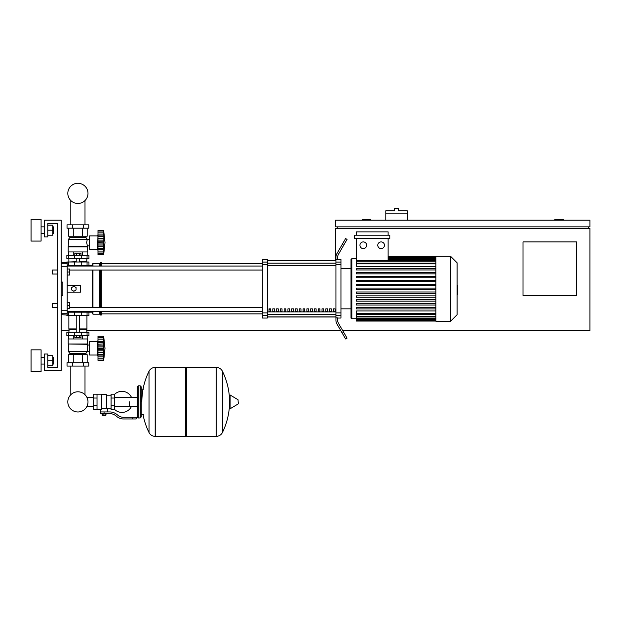 <?xml version="1.0" encoding="UTF-8"?>
<svg xmlns="http://www.w3.org/2000/svg" width="621" height="621" viewBox="0 0 621 621"><rect width="100%" height="100%" fill="white"/><g stroke="black" fill="none" stroke-linecap="round" stroke-linejoin="round"><path stroke-width="0.93" d="M407.221 213.127L385.804 213.127L385.804 210.783L394.506 210.783L394.506 208.446L398.519 208.446L398.519 210.783L407.221 210.783L407.221 220.16M385.804 220.16L385.804 213.127M563.177 220.16L563.177 219.485L554.809 219.485L554.809 220.16M370.737 220.16L370.737 219.485L362.377 219.485L362.377 220.16M335.604 260.517L335.604 228.528L589.95 228.528L589.95 330.597L342.699 330.597M340.766 330.597L86.94 330.597M68.869 330.597L61.168 330.597M576.56 295.456L523.014 295.456L523.014 241.911L576.56 241.911L576.56 295.456M589.95 220.16L335.604 220.16L335.604 226.851L589.95 226.851L589.95 220.16M337.273 226.851L337.273 228.528M588.273 226.851L588.273 228.528M52.467 305.501L52.467 303.49L57.823 303.49L57.823 274.04L52.467 274.04L52.467 270.026L57.823 270.026L57.823 223.506L47.786 223.506L47.786 236.888L44.44 236.888L44.44 220.16L61.168 220.16L61.168 370.76L44.44 370.76L44.44 354.024L47.786 354.024L47.786 367.415L57.823 367.415L57.823 307.504L52.467 307.504L52.467 305.501M52.467 303.49L52.467 307.504M67.192 302.489L69.707 302.489L69.707 305.501L67.192 305.501M69.707 305.501L69.707 308.513L67.192 308.513M52.467 270.026L52.467 274.04M67.192 269.017L69.707 269.017L69.707 272.029L67.192 272.029M69.707 272.029L69.707 275.041L67.192 275.041M93.678 406.382L86.987 406.281A10.091 10.091 0 0 1 67.813 401.88A10.091 10.091 0 0 1 77.904 391.797A10.091 10.091 0 0 1 87.996 401.88A10.091 10.091 0 0 1 77.904 411.971A10.091 10.091 0 0 1 67.813 401.88A10.091 10.091 0 0 0 86.987 406.281A10.091 10.091 0 0 1 67.813 401.88A10.091 10.091 0 0 1 70.81 394.708A10.091 10.091 0 0 0 67.813 401.88A10.091 10.091 0 0 1 70.81 394.708L70.81 366.072M129.486 401.88L129.486 406.382L129.486 401.88M84.999 366.072L84.999 394.708A10.091 10.091 0 0 1 86.987 397.487A10.091 10.091 0 0 0 84.999 394.708A10.091 10.091 0 0 1 86.987 397.487L93.678 397.386M114.427 409.262A10.541 10.541 0 0 0 131.489 406.382M131.489 397.386A10.541 10.541 0 0 0 114.427 394.506M97.023 394.188L101.712 394.188L101.712 409.2L100.703 409.581L93.678 409.581L93.678 394.188L97.023 394.188L97.023 409.581M111.081 408.579L107.402 408.579L107.402 411.925M111.081 398.038L111.081 409.581L114.427 409.581L114.427 394.188L111.081 394.188L111.081 398.038L114.427 398.038M111.081 395.189L106.393 395.189M106.393 408.137L107.402 408.579M101.712 408.672L104.056 408.253L106.393 408.672L106.393 394.684L101.712 394.684M105.391 415.441L102.713 415.441L105.058 415.775L105.391 415.1M105.019 413.594L105.019 415.1L105.989 415.1L105.989 413.594M102.123 413.594L102.123 415.1L105.019 415.1M103.086 413.594L103.086 415.1M132.832 418.95L136.185 418.95L136.185 417.281L132.832 417.281L132.832 418.95L123.354 418.95A10.037 10.037 0 0 1 117.082 416.753L115.886 415.798A10.037 10.037 0 0 0 109.614 413.594L100.291 413.594L100.291 411.925L104.056 411.925L104.056 413.594M104.056 411.925L109.614 411.925A11.714 11.714 0 0 1 116.934 414.494L118.122 415.441A8.368 8.368 0 0 0 123.354 417.281L132.832 417.281M111.081 405.73L114.427 405.73M97.023 398.038L93.678 398.038M97.023 405.73L93.678 405.73M216.17 436.353L216.17 367.415L216.255 436.353A6.862 6.862 0 0 0 222.411 432.527L222.411 371.242A6.862 6.862 0 0 0 216.255 367.415L186.719 367.415L186.719 436.353L216.17 436.353M229.475 401.88L229.475 395.344L230.104 394.987L230.104 408.781L229.475 408.424L229.475 401.88M238.254 401.88L238.254 403.658L238.254 401.88M149.017 371.242A6.862 6.862 0 0 1 155.172 367.415L185.71 367.415L185.71 436.353L155.258 436.353L155.258 367.415L155.172 436.353A6.862 6.862 0 0 1 149.017 432.527L149.017 371.242A69.28 69.28 0 0 0 141.867 401.88M140.199 385.82L138.188 385.82L138.188 417.949L140.199 417.949L140.199 385.82L141.2 386.821L141.2 389.165L143.544 389.165M143.544 414.603L141.2 414.603L141.2 416.947L141.2 386.821M67.192 312.192L88.95 312.192L88.95 315.538L66.858 315.538M81.235 315.538L81.25 311.525L74.559 311.525L74.574 315.538M79.449 335.619L79.449 337.762L80.994 337.762L80.994 335.619M79.449 337.762L76.36 337.762L76.36 335.619M76.36 337.762L74.815 337.762L74.815 335.619M97.986 356.369L97.652 355.033L89.618 355.033L89.618 341.643L97.652 341.643L97.652 355.033M97.986 340.308L97.652 341.643M97.986 354.855L97.986 348.334L103.676 348.334L103.676 360.382L105.011 348.334L103.676 336.287L103.699 347.807M97.986 354.358L103.676 354.358L104.041 355.08L97.986 355.08L103.792 354.979M103.676 360.382L97.986 360.382L97.986 358.767L103.676 358.767L104.041 357.549L103.878 358.232M103.878 358.954L97.986 358.954L103.878 358.954M97.986 350.803L104.041 350.803L103.948 349.887M97.986 358.767L97.986 355.08M97.986 348.334L97.986 345.866L104.041 345.897M97.986 345.866L97.986 342.311L103.676 342.311L104.041 341.589L97.986 341.589L97.986 336.287L103.676 336.287L97.986 336.287M97.986 342.311L97.986 341.589M104.025 339.12L103.676 337.902L97.986 337.902M103.878 338.445L104.041 339.12M97.986 344.236L103.816 343.91M103.878 344.236L103.823 347.03M87.608 343.987L68.201 343.987L68.201 338.965L87.608 338.965L87.274 351.68L85.939 353.357L85.939 354.692M68.201 343.987L87.274 344.321M68.535 344.321L68.535 351.68L87.274 351.68M68.535 351.68L69.87 353.357L85.939 353.357M69.87 353.357L69.87 354.692M89.618 345.02L87.274 345.02M89.618 351.649L87.274 351.649M67.029 362.726L88.78 362.726L88.78 366.072L67.029 366.072L67.029 362.726M72.463 362.726L72.463 366.072M83.346 362.726L83.346 366.072M87.181 338.965L87.181 335.619M82.539 338.965L82.539 335.619M73.27 338.965L73.27 335.619M68.628 338.965L68.628 335.619M68.628 362.726L68.628 354.692L87.181 354.692L87.181 362.726M73.27 354.692L73.27 362.726M82.539 354.692L82.539 362.726M68.869 315.538L68.869 328.928L76.228 328.928M86.94 315.538L86.94 328.928L79.573 328.928M69.203 328.928L68.869 332.274M86.606 328.928L86.94 332.274M68.752 332.274L66.858 332.274L66.858 335.619L88.95 335.619L88.95 332.274L68.752 332.274L68.752 335.619M68.869 329.262L76.228 329.262M79.573 329.262L86.94 329.262M103.917 346.867L103.831 352.674M103.878 346.937L97.986 346.937L103.878 346.937M69.203 261.992L76.228 261.658M86.606 261.992L86.94 258.647M79.573 261.658L86.94 261.658M68.869 261.658L68.869 258.647M88.95 258.647L66.858 258.647L66.858 255.301L88.95 255.301L88.95 258.647M67.192 265.338L74.574 265.338L74.559 266.005L81.25 266.005L81.25 265.338L92.125 265.338L92.964 263.327L99.655 263.327L101.332 262.497L101.332 266.052M74.815 255.301L74.815 253.158L80.994 253.158L80.994 255.301M79.449 253.158L79.449 255.301M76.36 253.158L76.36 255.301M97.652 249.277L97.986 234.552L97.652 235.887L89.618 235.887L89.618 249.277L97.652 249.277L97.986 250.612M105.011 242.578L103.676 254.626L97.986 254.626L97.986 249.324L104.041 249.324L103.676 248.602L97.986 248.602L97.986 236.554L103.676 236.554L103.878 236.058L103.676 254.626L105.011 242.578L103.676 230.531L103.878 236.058L97.986 235.833L97.986 230.531L103.676 230.531L97.986 230.531M97.986 238.48L103.901 238.604M103.878 232.689L103.676 232.145L97.986 232.145M97.986 242.578L103.684 242.865M97.986 236.554L97.986 235.833M104.025 251.792L103.878 252.475L104.041 251.792M97.986 253.011L103.676 253.011L103.878 252.475M97.986 240.11L104.041 240.11L103.878 241.181L97.986 241.181M103.878 253.197L97.986 253.197L103.878 253.197M97.986 249.099L97.986 248.602M97.986 249.324L103.792 249.223M97.986 245.047L104.041 245.062M87.608 246.933L68.201 246.933L68.201 251.947L87.608 251.947L87.608 246.933L86.668 242.578L87.274 239.232L85.939 237.564L85.939 236.221M68.201 246.933L68.535 239.232L69.87 237.564L69.87 236.221M89.618 245.9L87.274 245.9M89.618 239.264L87.274 239.264M83.346 224.841L88.78 224.841L88.78 228.186L67.029 228.186L67.029 224.841L83.346 224.841L83.346 228.186M72.463 228.186L72.463 224.841M82.539 251.947L82.539 255.301M73.27 251.947L73.27 255.301M87.181 251.947L87.181 255.301M68.628 251.947L68.628 255.301M87.181 228.186L87.181 236.221L68.628 236.221L68.628 228.186M73.27 236.221L73.27 228.186M82.539 236.221L82.539 228.186M85.939 237.564L69.87 237.564M87.274 239.232L68.535 239.232M87.274 246.599L68.535 246.599M103.878 238.48L104.025 239.768M97.986 246.677L103.862 246.723M103.676 242.578L103.878 243.983L97.986 243.975M88.95 265.338L88.95 261.992L66.858 261.992L66.858 262.497M74.574 261.992L74.574 265.338L81.235 265.338L81.235 261.992M87.996 193.387A10.091 10.091 0 0 0 77.904 183.296A10.091 10.091 0 0 0 67.813 193.387A10.091 10.091 0 0 0 77.904 203.471A10.091 10.091 0 0 0 87.996 193.387M457.087 285.295L457.491 285.295L457.491 292.235L457.087 292.235M457.491 291.396L457.087 291.396M457.491 292.235L457.491 294.641L457.087 294.641M457.491 294.641L457.087 294.781M435.864 288.765L435.864 256.302L450.59 256.302L450.59 321.228L435.864 321.228L435.864 288.765M450.59 321.228L457.087 314.738L457.087 262.792L450.59 256.302M350.997 259.648A0.838 0.838 0 0 1 351.835 258.81L351.835 318.72A0.838 0.838 0 0 1 350.997 317.882L350.997 259.648L350.997 268.683L340.952 268.683M435.864 266.603L356.299 266.603L356.299 238.565M363.301 241.911A3.346 3.346 0 0 1 366.646 245.256A3.346 3.346 0 0 1 363.301 248.602A3.346 3.346 0 0 1 359.955 245.256A3.346 3.346 0 0 1 363.301 241.911M381.123 241.911A3.346 3.346 0 0 1 384.469 245.256A3.346 3.346 0 0 1 381.123 248.602A3.346 3.346 0 0 1 377.778 245.256A3.346 3.346 0 0 1 381.123 241.911M389.802 238.565L354.63 238.565L354.63 235.219L389.802 235.219L389.802 238.565M388.125 238.565L388.125 260.665L356.299 260.665M356.299 235.219L356.299 231.874L388.125 231.874L388.125 235.219M435.864 313.683L356.299 313.683L356.299 310.927L435.864 310.927M435.864 289.433L356.299 289.433L356.299 288.097L435.864 288.097M435.864 308.909L356.299 308.909L356.299 307.574L435.864 307.574M435.864 305.02L356.299 305.02L356.299 303.677L435.864 303.677M435.864 301.123L356.299 301.123L356.299 299.78L435.864 299.78M435.864 297.226L356.299 297.226L356.299 295.883L435.864 295.883M435.864 293.329L356.299 293.329L356.299 291.994L435.864 291.994M435.864 284.201L356.299 284.201L356.299 285.536L435.864 285.536M435.864 280.304L356.299 280.304L356.299 281.647L435.864 281.647M435.864 276.407L356.299 276.407L356.299 277.75L435.864 277.75M435.864 272.51L356.299 272.51L356.299 273.853L435.864 273.853M435.864 268.621L356.299 268.621L356.299 269.956L435.864 269.956M356.299 313.683L356.299 321.057L435.864 321.057M340.952 308.847L350.997 308.847L350.997 317.882M333.384 308.847L335.053 308.847L335.053 311.354L333.384 311.354L333.384 308.847M329.596 308.847L331.265 308.847L331.265 311.354L329.596 311.354L329.596 308.847M325.808 308.847L327.477 308.847L327.477 311.354L325.808 311.354L325.808 308.847M322.02 308.847L323.696 308.847L323.696 311.354L322.02 311.354L322.02 308.847M318.231 308.847L319.908 308.847L319.908 311.354L318.231 311.354L318.231 308.847M314.443 308.847L316.12 308.847L316.12 311.354L314.443 311.354L314.443 308.847M310.655 308.847L312.332 308.847L312.332 311.354L310.655 311.354L310.655 308.847M306.875 308.847L308.544 308.847L308.544 311.354L306.875 311.354L306.875 308.847M303.087 308.847L304.756 308.847L304.756 311.354L303.087 311.354L303.087 308.847M299.299 308.847L300.968 308.847L300.968 311.354L299.299 311.354L299.299 308.847M295.511 308.847L297.187 308.847L297.187 311.354L295.511 311.354L295.511 308.847M291.723 308.847L293.399 308.847L293.399 311.354L291.723 311.354L291.723 308.847M287.934 308.847L289.611 308.847L289.611 311.354L287.934 311.354L287.934 308.847M284.146 308.847L285.823 308.847L285.823 311.354L284.146 311.354L284.146 308.847M280.358 308.847L282.035 308.847L282.035 311.354L280.358 311.354L280.358 308.847M276.578 308.847L278.247 308.847L278.247 311.354L276.578 311.354L276.578 308.847M272.79 308.847L274.459 308.847L274.459 311.354L272.79 311.354L272.79 308.847M269.002 308.847L270.671 308.847L270.671 311.354L269.002 311.354L269.002 308.847M335.938 260.634L267.325 260.634M267.325 316.896L335.938 316.896M335.938 262.07L335.938 264.631L340.952 264.631L340.952 262.07L335.938 262.07L335.938 259.679L337.607 259.679L337.607 257.536A6.691 6.691 0 0 1 338.507 254.191A6.691 6.691 0 0 0 337.607 257.536M340.952 264.631L340.952 312.899L335.938 312.899L335.938 264.631M335.938 312.899L335.938 315.46L340.952 315.46L340.952 312.899M340.952 315.46L340.952 318.045L337.607 318.045M336.83 323.782A6.691 6.691 0 0 1 335.938 320.436L335.938 317.851L335.938 320.436A6.691 6.691 0 0 0 336.83 323.782L342.249 333.166L343.7 332.336L338.507 323.339A6.691 6.691 0 0 1 337.607 319.994L337.607 317.851L335.938 317.851L335.938 315.46M337.607 259.485L340.952 259.485L340.952 262.07M262.31 262.07L262.31 259.485L267.325 259.485L267.325 262.07L262.31 262.07L262.31 264.631L267.325 264.631L267.325 262.07M267.325 264.631L267.325 312.899L262.31 312.899L262.31 315.46L267.325 315.46L267.325 312.899M267.325 315.46L267.325 318.045L262.31 318.045L262.31 315.46M262.31 312.899L262.31 264.631M267.325 260.517L335.938 260.517M267.325 317.013L335.938 317.013M343.7 332.336L347.046 338.127L345.594 338.965L342.249 333.166M343.7 245.194L347.046 239.403L345.594 238.565L342.249 244.364L343.7 245.194L338.507 254.191M335.938 257.094L335.938 259.679L335.938 257.094A6.691 6.691 0 0 1 336.83 253.748L342.249 244.364M338.507 323.339A6.691 6.691 0 0 1 337.607 319.994M69.707 270.065L262.31 270.065M67.192 266.052L262.31 266.052M270.671 311.354L270.671 308.847M269.002 309.475L270.671 309.475M88.95 312.192L92.125 312.192L92.964 314.203L99.655 314.203L101.332 315.033L101.332 311.478M87.941 265.338L87.235 266.052M87.235 311.478L87.941 312.192M92.125 312.192L92.125 311.478M92.125 307.465L92.125 270.065M92.125 266.052L92.125 265.338M73.891 291.28L71.71 290.023L71.71 287.507L73.891 286.25L76.065 287.507L76.065 290.023L73.891 291.28M67.192 285.419L80.583 285.419L80.583 292.111L67.192 292.111M101.332 307.465L101.332 270.065M100.493 315.033L100.493 311.478M100.493 307.465L100.493 270.065M100.493 266.052L100.493 262.497M99.655 314.203L99.655 311.478M99.655 307.465L99.655 270.065M99.655 266.052L99.655 263.327M92.964 314.203L92.964 311.478M92.964 307.465L92.964 270.065M92.964 266.052L92.964 263.327M61.168 266.774L67.192 266.774L67.192 262.497L61.168 262.862M61.168 314.668L67.192 315.033L67.192 310.756L61.168 310.756M61.168 282.074L62.845 282.074L62.845 295.456L61.168 295.456M67.192 266.774L67.192 310.756M62.845 282.074L62.845 295.456M53.437 233.543L53.437 226.851L53.437 233.543L52.769 233.543M41.087 230.197L41.087 241.072L31.05 241.072L31.05 219.322L41.087 219.322L41.087 230.197M53.437 364.069L53.437 357.37L53.437 364.069L52.769 364.069M41.087 360.716L41.087 371.599L31.05 371.599L31.05 349.84L41.087 349.84L41.087 360.716M47.786 365.738L52.769 365.738L52.769 355.701L47.786 355.701M47.786 360.716L52.769 360.716M47.786 235.219L52.769 235.219L52.769 225.175L47.786 225.175M47.786 230.197L52.769 230.197M57.823 307.504L57.823 367.415L47.786 367.415L57.823 367.415L57.823 223.506L47.786 223.506L57.823 223.506L57.823 270.026M57.823 303.49L57.823 274.04M216.255 436.353L216.255 367.415M238.254 403.658L238.053 399.753L230.104 394.987M155.172 367.415L155.172 436.353M68.752 315.538L68.752 312.192M87.056 315.538L87.056 312.192M97.986 356.834L103.878 356.834M97.986 352.433L103.878 352.433M97.986 349.732L103.878 349.732M97.986 339.842L103.878 339.842M97.986 337.715L103.878 337.715M74.574 332.274L74.574 335.619M81.235 332.274L81.235 335.619M87.056 332.274L87.056 335.619M68.752 258.647L68.752 255.301M74.574 258.647L74.574 255.301M81.235 258.647L81.235 255.301M87.056 258.647L87.056 255.301M97.986 251.078L103.878 251.078M97.986 234.086L103.878 234.086M97.986 231.959L103.878 231.959M68.752 261.992L68.752 265.338M87.056 261.992L87.056 265.338M457.491 288.773L457.087 288.773M457.491 286.134L457.087 286.134M435.864 257.381L388.125 257.381M435.864 258.111L388.125 258.111M435.864 259.376L388.125 259.376M435.864 261.247L356.299 261.247M435.864 263.847L356.299 263.847M435.864 320.149L356.299 320.149M435.864 319.419L356.299 319.419M435.864 318.154L356.299 318.154M435.864 316.283L356.299 316.283M335.938 263.18L267.325 263.18M335.938 311.897L267.325 311.897M267.325 314.35L335.938 314.35M267.325 265.633L335.938 265.633M67.192 263.793L61.168 263.793M61.168 313.737L67.192 313.737M84.999 224.841L84.999 200.56M70.81 200.56L70.81 224.841M137.187 406.382L114.427 406.382M137.187 397.386L114.427 397.386M100.703 409.581L100.703 411.925M222.411 432.527A69.28 69.28 0 0 0 229.475 405.288M229.475 398.48A69.28 69.28 0 0 0 222.411 371.242M238.053 404.015L230.104 408.781M185.71 368.416L186.719 367.415M185.71 435.352L186.719 436.353M143.047 414.603A69.28 69.28 0 0 0 149.017 432.527M138.188 417.949L137.187 416.947L137.187 386.821L138.188 385.82M140.199 417.949L141.2 416.947M86.335 311.478L86.335 312.192M69.467 312.192L69.467 311.478M79.573 332.274L79.573 315.538M76.228 332.274L76.228 315.538M97.986 341.69L103.792 341.69M97.986 337.793L103.699 337.793M97.986 358.884L103.699 358.884M79.573 258.647L79.573 261.992M76.228 258.647L76.228 261.992M97.986 235.933L103.792 235.933M97.986 232.037L103.699 232.037M97.986 253.127L103.699 253.127M69.467 265.338L69.467 266.052M86.335 265.338L86.335 266.052M356.299 258.81L351.835 258.81M435.864 256.473L388.125 256.473M388.125 256.714L435.864 256.714M388.125 257.443L435.864 257.443M388.125 258.709L435.864 258.709M388.125 260.572L435.864 260.572M356.299 318.72L351.835 318.72M356.299 263.18L435.864 263.18M435.864 320.816L356.299 320.816M435.864 320.087L356.299 320.087M435.864 318.821L356.299 318.821M435.864 316.958L356.299 316.958M435.864 314.35L356.299 314.35M101.332 313.869L262.31 313.869M101.332 263.661L262.31 263.661M262.31 307.465L69.707 307.465M262.31 311.478L67.192 311.478M41.087 233.543L44.44 233.543M41.087 364.069L44.44 364.069M41.087 357.37L44.44 357.37M52.769 357.37L53.437 357.37M41.087 226.851L44.44 226.851M52.769 226.851L53.437 226.851"/></g></svg>
